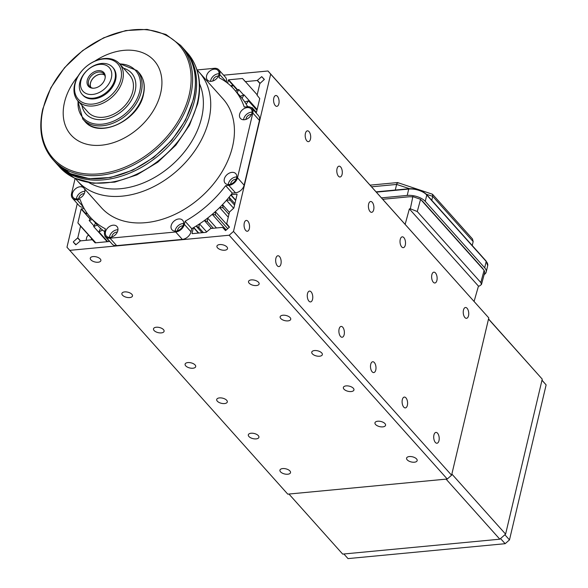 <?xml version="1.0" encoding="UTF-8"?>
<svg xmlns="http://www.w3.org/2000/svg" width="588" height="588" viewBox="0 0 588 588"><rect width="100%" height="100%" fill="white"/><g stroke="black" fill="none" stroke-linecap="round" stroke-linejoin="round"><path stroke-width="0.88" d="M264.313 79.542L261.719 76.638L264.372 79.424L259.859 83.533L257.096 95.219L259.749 98.549L256.5 112.279L255.743 112.573M368.632 204.087A5.439 2.72 84.6 0 0 369.007 209.681A5.439 2.72 84.6 0 0 371.675 212.327A5.439 2.72 84.6 0 0 373.689 209.74A5.439 2.72 84.6 0 0 373.314 204.154A5.439 2.72 84.6 0 0 370.646 201.5A5.439 2.72 84.6 0 0 368.632 204.087M400.244 239.419A5.439 2.72 84.6 0 0 400.619 245.012A5.439 2.72 84.6 0 0 403.28 247.658A5.439 2.72 84.6 0 0 405.301 245.071A5.439 2.72 84.6 0 0 404.919 239.478A5.439 2.72 84.6 0 0 402.258 236.832A5.439 2.72 84.6 0 0 400.244 239.419M431.849 274.75A5.439 2.72 84.6 0 0 432.224 280.336A5.439 2.72 84.6 0 0 434.892 282.99A5.439 2.72 84.6 0 0 436.906 280.402A5.439 2.72 84.6 0 0 436.531 274.809A5.439 2.72 84.6 0 0 433.863 272.163A5.439 2.72 84.6 0 0 431.849 274.75M463.462 310.082A5.439 2.72 84.6 0 0 463.836 315.668A5.439 2.72 84.6 0 0 466.497 318.321A5.439 2.72 84.6 0 0 468.518 315.734A5.439 2.72 84.6 0 0 468.136 310.141A5.439 2.72 84.6 0 0 465.475 307.495A5.439 2.72 84.6 0 0 463.462 310.082M273.802 98.093A5.439 2.72 84.6 0 0 274.184 103.686A5.439 2.72 84.6 0 0 276.845 106.332A5.439 2.72 84.6 0 0 278.866 103.745A5.439 2.72 84.6 0 0 278.484 98.159A5.439 2.72 84.6 0 0 275.823 95.506A5.439 2.72 84.6 0 0 273.802 98.093M305.415 133.425A5.439 2.72 84.6 0 0 305.789 139.018A5.439 2.72 84.6 0 0 308.457 141.664A5.439 2.72 84.6 0 0 310.471 139.077A5.439 2.72 84.6 0 0 310.096 133.491A5.439 2.72 84.6 0 0 307.428 130.837A5.439 2.72 84.6 0 0 305.415 133.425M337.02 168.756A5.439 2.72 84.6 0 0 337.402 174.349A5.439 2.72 84.6 0 0 340.062 176.995A5.439 2.72 84.6 0 0 342.084 174.408A5.439 2.72 84.6 0 0 341.701 168.822A5.439 2.72 84.6 0 0 339.041 166.169A5.439 2.72 84.6 0 0 337.02 168.756M224.535 403.559A5.439 2.646 -166.7 0 0 227.299 401.986A5.439 2.646 -166.7 0 0 224.998 399.031A5.439 2.646 -166.7 0 0 219.478 397.907A5.439 2.646 -166.7 0 0 216.715 399.48A5.439 2.646 -166.7 0 0 219.015 402.435A5.439 2.646 -166.7 0 0 224.535 403.559M256.147 438.891A5.439 2.646 -166.7 0 0 258.911 437.318A5.439 2.646 -166.7 0 0 256.603 434.363A5.439 2.646 -166.7 0 0 251.091 433.238A5.439 2.646 -166.7 0 0 248.32 434.811A5.439 2.646 -166.7 0 0 250.628 437.766A5.439 2.646 -166.7 0 0 256.147 438.891M287.752 474.222A5.439 2.646 -166.7 0 0 290.516 472.649A5.439 2.646 -166.7 0 0 288.216 469.694A5.439 2.646 -166.7 0 0 282.696 468.57A5.439 2.646 -166.7 0 0 279.932 470.143A5.439 2.646 -166.7 0 0 282.233 473.097A5.439 2.646 -166.7 0 0 287.752 474.222M98.1 262.233A5.439 2.646 -166.7 0 0 100.864 260.66A5.439 2.646 -166.7 0 0 98.563 257.706A5.439 2.646 -166.7 0 0 93.044 256.581A5.439 2.646 -166.7 0 0 90.28 258.154A5.439 2.646 -166.7 0 0 92.581 261.109A5.439 2.646 -166.7 0 0 98.1 262.233M129.713 297.565A5.439 2.646 -166.7 0 0 132.476 295.992A5.439 2.646 -166.7 0 0 130.168 293.037A5.439 2.646 -166.7 0 0 124.649 291.913A5.439 2.646 -166.7 0 0 121.885 293.486A5.439 2.646 -166.7 0 0 124.193 296.44A5.439 2.646 -166.7 0 0 129.713 297.565M161.318 332.896A5.439 2.646 -166.7 0 0 164.081 331.323A5.439 2.646 -166.7 0 0 161.781 328.369A5.439 2.646 -166.7 0 0 156.261 327.244A5.439 2.646 -166.7 0 0 153.497 328.817A5.439 2.646 -166.7 0 0 155.798 331.772A5.439 2.646 -166.7 0 0 161.318 332.896M192.93 368.228A5.439 2.646 -166.7 0 0 195.694 366.655A5.439 2.646 -166.7 0 0 193.386 363.7A5.439 2.646 -166.7 0 0 187.873 362.575A5.439 2.646 -166.7 0 0 185.102 364.148A5.439 2.646 -166.7 0 0 187.41 367.103A5.439 2.646 -166.7 0 0 192.93 368.228M86.326 240.308A5.439 2.72 -95.4 0 1 86.554 237.978A5.439 2.72 -95.4 0 1 88.567 235.384A5.439 2.72 -95.4 0 1 88.832 235.384L91.25 238.089A5.439 2.72 -95.4 0 1 91.691 239.801M414.4 462.205A5.439 2.646 -166.7 0 0 417.164 460.632A5.439 2.646 -166.7 0 0 414.863 457.677A5.439 2.646 -166.7 0 0 409.344 456.553A5.439 2.646 -166.7 0 0 406.58 458.133A5.439 2.646 -166.7 0 0 408.888 461.088A5.439 2.646 -166.7 0 0 414.4 462.205M382.795 426.881A5.439 2.646 -166.7 0 0 385.559 425.3A5.439 2.646 -166.7 0 0 383.251 422.346A5.439 2.646 -166.7 0 0 377.739 421.221A5.439 2.646 -166.7 0 0 374.968 422.801A5.439 2.646 -166.7 0 0 377.275 425.756A5.439 2.646 -166.7 0 0 382.795 426.881M224.748 250.223A5.439 2.646 -166.7 0 0 227.512 248.643A5.439 2.646 -166.7 0 0 225.211 245.696A5.439 2.646 -166.7 0 0 219.691 244.571A5.439 2.646 -166.7 0 0 216.928 246.144A5.439 2.646 -166.7 0 0 219.236 249.099A5.439 2.646 -166.7 0 0 224.748 250.223M319.578 356.218A5.439 2.646 -166.7 0 0 322.342 354.637A5.439 2.646 -166.7 0 0 320.034 351.683A5.439 2.646 -166.7 0 0 314.521 350.558A5.439 2.646 -166.7 0 0 311.75 352.139A5.439 2.646 -166.7 0 0 314.058 355.093A5.439 2.646 -166.7 0 0 319.578 356.218M351.183 391.549A5.439 2.646 -166.7 0 0 353.947 389.969A5.439 2.646 -166.7 0 0 351.646 387.014A5.439 2.646 -166.7 0 0 346.126 385.89A5.439 2.646 -166.7 0 0 343.363 387.47A5.439 2.646 -166.7 0 0 345.671 390.425A5.439 2.646 -166.7 0 0 351.183 391.549M256.361 285.555A5.439 2.646 -166.7 0 0 259.124 283.975A5.439 2.646 -166.7 0 0 256.816 281.027A5.439 2.646 -166.7 0 0 251.304 279.903A5.439 2.646 -166.7 0 0 248.533 281.476A5.439 2.646 -166.7 0 0 250.841 284.43A5.439 2.646 -166.7 0 0 256.361 285.555M287.966 320.886A5.439 2.646 -166.7 0 0 290.729 319.306A5.439 2.646 -166.7 0 0 288.429 316.351A5.439 2.646 -166.7 0 0 282.909 315.234A5.439 2.646 -166.7 0 0 280.145 316.807A5.439 2.646 -166.7 0 0 282.453 319.762A5.439 2.646 -166.7 0 0 287.966 320.886M433.929 435.002A5.439 2.72 84.6 0 0 434.304 440.588A5.439 2.72 84.6 0 0 436.972 443.242A5.439 2.72 84.6 0 0 438.986 440.655A5.439 2.72 84.6 0 0 438.611 435.061A5.439 2.72 84.6 0 0 435.943 432.415A5.439 2.72 84.6 0 0 433.929 435.002M275.882 258.345A5.439 2.72 84.6 0 0 276.264 263.939A5.439 2.72 84.6 0 0 278.925 266.584A5.439 2.72 84.6 0 0 280.939 263.997A5.439 2.72 84.6 0 0 280.564 258.411A5.439 2.72 84.6 0 0 277.896 255.758A5.439 2.72 84.6 0 0 275.882 258.345M244.277 223.014A5.439 2.72 84.6 0 0 244.652 228.607A5.439 2.72 84.6 0 0 247.32 231.253A5.439 2.72 84.6 0 0 249.334 228.666A5.439 2.72 84.6 0 0 248.952 223.08A5.439 2.72 84.6 0 0 246.291 220.426A5.439 2.72 84.6 0 0 244.277 223.014M370.712 364.339A5.439 2.72 84.6 0 0 371.087 369.925A5.439 2.72 84.6 0 0 373.755 372.579A5.439 2.72 84.6 0 0 375.769 369.992A5.439 2.72 84.6 0 0 375.394 364.398A5.439 2.72 84.6 0 0 372.726 361.752A5.439 2.72 84.6 0 0 370.712 364.339M402.317 399.671A5.439 2.72 84.6 0 0 402.699 405.257A5.439 2.72 84.6 0 0 405.36 407.91A5.439 2.72 84.6 0 0 407.374 405.323A5.439 2.72 84.6 0 0 406.999 399.73A5.439 2.72 84.6 0 0 404.331 397.084A5.439 2.72 84.6 0 0 402.317 399.671M307.495 293.677A5.439 2.72 84.6 0 0 307.869 299.263A5.439 2.72 84.6 0 0 310.538 301.916A5.439 2.72 84.6 0 0 312.551 299.329A5.439 2.72 84.6 0 0 312.169 293.735A5.439 2.72 84.6 0 0 309.509 291.089A5.439 2.72 84.6 0 0 307.495 293.677M339.1 329.008A5.439 2.72 84.6 0 0 339.482 334.594A5.439 2.72 84.6 0 0 342.142 337.247A5.439 2.72 84.6 0 0 344.156 334.66A5.439 2.72 84.6 0 0 343.782 329.067A5.439 2.72 84.6 0 0 341.113 326.421A5.439 2.72 84.6 0 0 339.1 329.008M237.104 194.334L233.87 208.012L229.489 212.011L226.725 223.697L229.46 227.115L225.667 230.518L222.514 227.387L210.666 228.511L206.138 232.334L192.225 233.656M223.631 75.198L267.981 70.994L488.782 317.91L451.591 475.222L447.255 479.022L287.775 494.155L66.973 247.232L77.285 203.617M261.719 76.638L257.243 80.49L245.394 81.614L242.499 78.498L228.636 79.814L237.728 89.971M242.499 78.498L245.247 81.57M251.289 107.707L252.068 107.545L251.679 108.045M244.755 101.959L248.474 100.849L246.203 104.238M240.308 96.263L244.005 94.808L242.05 98.299M235.604 91.015L238.706 89.486L237.207 92.801M230.871 86.002L232.65 84.944L231.922 87.024M237.368 90.148L228.35 80.064L227.607 83.202M75.742 244.799L73.316 242.087L75.933 244.718L80.416 240.867L92.265 239.742L95.153 242.859L109.015 241.543L109.383 240.97M92.412 239.794L95.153 242.859L92.412 239.794M73.316 242.087L75.992 244.667M95.69 242.807L77.939 222.97L80.556 226.137L77.792 237.824L73.39 241.764M77.939 222.97L95.793 242.8M90.118 219.104L81.151 209.078L77.903 222.808M81.151 209.078L81.438 208.828L85.73 213.62M84.157 208.571L81.438 208.828M87.296 213.466L85.583 213.811L86.612 212.503M92.389 219.552L89.178 220.507L90.927 217.913M97.351 225.094L93.654 226.556L95.572 223.109M102.584 230.077L98.946 231.878L100.555 228.313M267.981 70.994L270.678 74.125L233.495 231.437L229.158 235.237L69.671 250.363M193.393 227.71L192.033 233.443M199.31 224.043L198.884 227.549L196.194 226.027M207.454 218.214L207.417 221.625L204.477 220.456M215.179 211.761L215.531 215.039L212.371 214.23M222.396 204.749L223.131 207.858L219.787 207.41M229.033 197.252L230.143 200.155L226.645 200.089M236.92 194.136L231.077 194.687M256.427 112.418L252.068 107.545M247.916 106.7L247.063 105.744M256.963 110.338L248.474 100.849M244.836 101.937L244.432 101.481M257.154 109.508L244.005 94.808M243.608 94.962L238.706 89.486M237.324 90.17L232.65 84.944M90.207 218.979L85.583 213.811M94.014 225.91L89.178 220.507M107.214 241.719L93.654 226.556M107.707 241.668L98.946 231.878M104.635 231.834L104.216 231.363M109.317 241.234L105.002 236.413M229.158 235.237L447.255 479.022M233.495 231.437L451.591 475.222M270.678 74.125L488.782 317.91M202.059 232.723L196.12 226.071M203.397 232.591L198.884 227.549M206.689 231.922L199.516 223.903M211.445 228.438L204.374 220.529M213.348 228.254L207.417 221.625M216.458 227.96L207.623 218.089M226.255 229.996L212.246 214.333M227.747 228.695L215.531 215.039M229.327 227.306L215.311 211.643M228.262 217.192L219.64 207.557M228.938 214.341L223.131 207.858M229.401 212.371L222.499 204.646M233.656 208.277L226.49 200.265M234.561 205.094L230.143 200.155M234.899 203.661L229.092 197.178M446.086 479.132L288.943 494.038L342.679 554.102L499.815 539.196L446.086 479.132M488.54 318.939L542.239 379.135L488.503 319.071L451.871 474.06L505.599 534.125L499.815 539.196M542.239 379.135L505.599 534.125M541.996 380.164L546.127 384.897L541.974 380.26M546.127 384.897L509.487 539.887L504.886 534.749M509.487 539.887L505.151 543.694L500.55 538.557M505.151 543.694L348.008 558.6L343.884 553.992M212.922 80.968A4.417 3.168 138.2 0 1 213.025 80.203A4.417 3.168 138.2 0 1 218.391 76.08M245.975 119.386A4.417 3.168 138.2 0 1 246.071 118.622A4.417 3.168 138.2 0 1 251.436 114.498M230.658 184.162A4.417 3.168 138.2 0 1 230.761 183.397A4.417 3.168 138.2 0 1 236.126 179.274M177.517 230.753A4.417 3.168 138.2 0 1 177.62 229.996A4.417 3.168 138.2 0 1 182.978 225.865M78.799 198.568A4.417 3.168 138.2 0 1 78.902 197.803A4.417 3.168 138.2 0 1 84.26 193.68M111.845 236.986A4.417 3.168 138.2 0 1 111.948 236.222A4.417 3.168 138.2 0 1 117.313 232.098M77.667 181.17L101.379 207.667A81.6 58.499 -41.8 0 0 174.452 214.591A81.6 58.499 -41.8 0 0 232.547 146.588A81.6 58.499 -41.8 0 0 223.006 98.85L199.295 72.353A81.6 58.499 138.2 0 1 208.843 120.084A81.6 58.499 138.2 0 1 150.749 188.094A81.6 58.499 138.2 0 1 77.667 181.17A81.6 58.499 138.2 0 1 75.602 178.671M197.039 70.023A81.6 58.499 138.2 0 1 199.295 72.353M206.572 75.837A7.137 5.116 -41.8 0 0 207.41 80.012A7.137 5.116 -41.8 0 0 213.804 80.615A7.137 5.116 -41.8 0 0 218.883 74.669A7.137 5.116 -41.8 0 0 218.052 70.487A7.137 5.116 -41.8 0 0 211.658 69.884A7.137 5.116 -41.8 0 0 206.572 75.837M219.03 73.743A7.137 5.116 -41.8 0 0 210.68 80.431A7.137 5.116 -41.8 0 0 210.533 81.35M239.617 114.256A7.137 5.116 -41.8 0 0 240.455 118.431A7.137 5.116 -41.8 0 0 246.85 119.033A7.137 5.116 -41.8 0 0 251.929 113.087A7.137 5.116 -41.8 0 0 251.098 108.912A7.137 5.116 -41.8 0 0 244.704 108.302A7.137 5.116 -41.8 0 0 239.617 114.256M252.076 112.168A7.137 5.116 -41.8 0 0 243.726 118.849A7.137 5.116 -41.8 0 0 243.579 119.768M224.307 179.024A7.137 5.116 -41.8 0 0 225.145 183.206A7.137 5.116 -41.8 0 0 231.54 183.809A7.137 5.116 -41.8 0 0 236.619 177.863A7.137 5.116 -41.8 0 0 235.788 173.68A7.137 5.116 -41.8 0 0 229.394 173.078A7.137 5.116 -41.8 0 0 224.307 179.024M236.766 176.937A7.137 5.116 -41.8 0 0 228.416 183.618A7.137 5.116 -41.8 0 0 228.269 184.544M171.167 225.623A7.137 5.116 -41.8 0 0 171.997 229.798A7.137 5.116 -41.8 0 0 178.392 230.408A7.137 5.116 -41.8 0 0 183.478 224.454A7.137 5.116 -41.8 0 0 182.64 220.279A7.137 5.116 -41.8 0 0 176.246 219.669A7.137 5.116 -41.8 0 0 171.167 225.623M183.625 223.536A7.137 5.116 -41.8 0 0 175.275 230.217A7.137 5.116 -41.8 0 0 175.128 231.135M105.495 231.856A7.137 5.116 -41.8 0 0 106.332 236.031A7.137 5.116 -41.8 0 0 112.727 236.633A7.137 5.116 -41.8 0 0 117.806 230.687A7.137 5.116 -41.8 0 0 116.968 226.505A7.137 5.116 -41.8 0 0 110.573 225.902A7.137 5.116 -41.8 0 0 105.495 231.856M117.953 229.761A7.137 5.116 -41.8 0 0 109.603 236.442A7.137 5.116 -41.8 0 0 109.456 237.368M83.496 187.682A7.137 5.116 -41.8 0 0 77.168 187.66A7.137 5.116 -41.8 0 0 72.449 193.43A7.137 5.116 -41.8 0 0 73.279 197.612A7.137 5.116 -41.8 0 0 79.674 198.215A7.137 5.116 -41.8 0 0 84.76 192.261A7.137 5.116 -41.8 0 0 84.282 188.557M84.907 191.343A7.137 5.116 -41.8 0 0 76.558 198.024A7.137 5.116 -41.8 0 0 76.411 198.95M199.538 83.805A76.161 54.596 138.2 0 1 201.625 117.703A76.161 54.596 138.2 0 1 154.975 177.238A76.161 54.596 138.2 0 1 89.023 182.677M197.017 69.957L214.37 68.311A8.159 5.851 138.2 0 1 218.809 69.81A8.159 5.851 138.2 0 1 219.765 74.58L219.023 77.712A96.219 68.98 138.2 0 1 233.899 89.104A96.219 68.98 138.2 0 1 244.24 107.031L247.416 106.729A8.159 5.851 138.2 0 1 251.855 108.229A8.159 5.851 138.2 0 1 252.811 112.999L237.501 177.774A8.159 5.851 138.2 0 1 228.82 185.382L225.652 185.683A96.219 68.98 138.2 0 1 185.095 221.242L184.353 224.373A8.159 5.851 138.2 0 1 175.68 231.981L110.007 238.206A8.159 5.851 138.2 0 1 105.568 236.707A8.159 5.851 138.2 0 1 104.613 231.937L105.355 228.805A96.219 68.98 138.2 0 1 90.478 217.413A96.219 68.98 138.2 0 1 80.137 199.486L76.962 199.788A8.159 5.851 138.2 0 1 72.522 198.288L79.159 205.712A8.159 5.851 -41.8 0 0 83.43 207.226M226.351 82.239L226.402 82.004A8.159 5.851 -41.8 0 0 225.447 77.226L218.809 69.81M247.585 106.715A96.219 68.98 -41.8 0 0 240.536 96.528L233.899 89.104M105.568 236.707L112.205 244.13A8.159 5.851 -41.8 0 0 116.644 245.63L182.317 239.397A8.159 5.851 -41.8 0 0 190.997 231.79L191.732 228.659A96.219 68.98 -41.8 0 0 232.289 193.107L235.465 192.805A8.159 5.851 -41.8 0 0 244.138 185.198L259.448 120.422A8.159 5.851 -41.8 0 0 258.492 115.652L251.855 108.229M90.478 217.413L97.116 224.836A96.219 68.98 -41.8 0 0 104.671 231.701M72.522 198.288A8.159 5.851 138.2 0 1 71.567 193.518L75.124 178.451M225.652 185.683L232.289 193.107M185.095 221.242L191.732 228.659M94.815 61.13A55.757 39.977 138.2 0 1 144.971 53.743A55.757 39.977 138.2 0 1 160.642 93.227A55.757 39.977 138.2 0 1 101.356 145.214A55.757 39.977 138.2 0 1 64.482 102.349A55.757 39.977 138.2 0 1 78.094 76.087M56.308 163.391A85.679 61.424 -41.8 0 0 56.926 164.103A85.679 61.424 -41.8 0 0 133.66 171.373A85.679 61.424 -41.8 0 0 194.657 99.967A85.679 61.424 -41.8 0 0 184.639 49.848A85.679 61.424 -41.8 0 0 184 49.149M123.517 68.223A30.598 21.94 138.2 0 1 135.159 91.044A30.598 21.94 138.2 0 1 107.641 118.651A30.598 21.94 138.2 0 1 81.967 105.399M74.617 84.525A27.879 19.985 138.2 0 1 94.462 61.292A27.879 19.985 138.2 0 1 119.43 63.658A27.879 19.985 138.2 0 1 122.694 79.961A27.879 19.985 138.2 0 1 102.849 103.201A27.879 19.985 138.2 0 1 77.881 100.835A27.879 19.985 138.2 0 1 74.617 84.525M77.881 100.835L87.994 112.139A27.879 19.985 -41.8 0 0 112.962 114.506A27.879 19.985 -41.8 0 0 132.807 91.272A27.879 19.985 -41.8 0 0 129.551 74.963L119.43 63.658M75.154 83.709A26.519 19.014 138.2 0 1 103.356 58.984A26.519 19.014 138.2 0 1 120.893 79.365A26.519 19.014 138.2 0 1 92.691 104.091A26.519 19.014 138.2 0 1 75.154 83.709M114.983 79.159A20.396 14.626 138.2 0 1 93.286 98.181A20.396 14.626 138.2 0 1 82.18 94.425A20.396 14.626 138.2 0 1 79.799 82.496A20.396 14.626 138.2 0 1 101.496 63.482A20.396 14.626 138.2 0 1 112.587 67.223A20.396 14.626 138.2 0 1 114.983 79.159M82.18 94.425L82.812 95.131A20.404 14.626 -41.8 0 0 93.918 98.887A20.404 14.626 -41.8 0 0 112.778 86.517A20.404 14.626 -41.8 0 0 113.219 67.929L112.587 67.223M80.879 80.865A17.677 12.671 138.2 0 1 99.681 64.379A17.677 12.671 138.2 0 1 111.375 77.969A17.677 12.671 138.2 0 1 92.573 94.455A17.677 12.671 138.2 0 1 80.879 80.865M87.245 80.262A10.305 7.387 -41.8 0 0 92.875 88.215A10.305 7.387 -41.8 0 0 105.009 78.572A10.305 7.387 -41.8 0 0 105.23 77.16A10.305 7.387 -41.8 0 0 97.468 70.751A10.305 7.387 -41.8 0 0 87.245 80.262M105.186 77.609A9.518 6.828 -41.8 0 0 103.856 73.779A9.518 6.828 -41.8 0 0 95.329 72.971A9.518 6.828 -41.8 0 0 88.553 80.901A9.518 6.828 -41.8 0 0 89.663 86.473A9.518 6.828 -41.8 0 0 93.323 88.222M104.649 74.977A9.518 6.828 -41.8 0 0 96.358 75.536A9.518 6.828 -41.8 0 0 90.449 83.026A9.518 6.828 -41.8 0 0 90.765 87.392M104.715 75.139A9.423 6.755 -41.8 0 0 96.476 75.551A9.423 6.755 -41.8 0 0 90.53 83.011A9.423 6.755 -41.8 0 0 90.919 87.48M474.097 301.379L478.456 286.128L479.433 286.033L481.469 284.489L484.769 272.303L484.108 270.348L420.574 199.332L412.857 196.627L410.343 208.806L409.366 208.902L405.154 224.315M412.166 196.693L412.857 196.627M484.108 270.348L480.808 282.534L481.469 284.489M478.456 286.128L409.366 208.902M410.343 208.806L417.274 211.518L420.574 199.332M480.808 282.534L417.274 211.518M421.375 200.229A10.878 5.285 13.3 0 1 422.919 201.603L482.344 268.025A10.878 5.285 13.3 0 1 483.307 269.451M412.805 196.973A10.878 5.285 13.3 0 0 408.484 196.84L382.751 199.281M484.159 274.567A13.598 6.608 -166.7 0 0 486.195 272.046A13.598 6.608 -166.7 0 0 484.688 267.805L425.264 201.375A13.598 6.608 -166.7 0 0 407.219 195.422L381.487 197.862M371.594 186.808L396.613 184.434L395.29 190.034M472.238 245.527L473.171 241.565L472.458 238.912L432.474 194.224L432.709 196.341L473.171 241.565M431.776 200.302L432.709 196.341L426.329 194.231M409.535 188.697L396.613 184.434C397.135 182.486 397.561 182.082 397.878 183.221M370.109 185.147L397.554 182.559L432.474 194.224M259.889 83.452L257.243 80.49M245.394 81.614L257.191 94.808M257.419 80.409L260.021 83.312M80.291 240.904L77.689 237.993M95.491 242.829L91.25 238.089M88.832 235.384L80.556 226.137M77.792 237.824L80.512 240.859M80.527 225.983L88.986 235.435M91.037 237.728L95.594 242.822M225.491 230.599L222.668 227.438L225.491 230.599M198.406 233.069L193.54 227.622M193.768 227.49L198.737 233.039M235.663 200.449L230.812 195.032M230.974 194.819L235.737 200.141M76.962 199.788L83.18 206.741M219.765 74.58L226.402 82.004M252.811 112.999L259.448 120.422M237.501 177.774L244.138 185.198M228.82 185.382L235.465 192.805M184.353 224.373L190.997 231.79M175.68 231.981L182.317 239.397M110.007 238.206L116.644 245.63M180.626 45.372L165.941 34.464L147.096 29.4L125.729 30.569L103.628 37.838L82.643 50.575L64.54 67.701L50.855 87.759L42.748 109.081C38.205 129.514 41.601 146.361 52.92 159.627A85.679 61.424 -41.8 0 0 129.654 166.896A85.679 61.424 -41.8 0 0 190.652 95.491A85.679 61.424 -41.8 0 0 180.626 45.372L183.375 48.437A85.679 61.424 -41.8 0 1 193.393 98.556A85.679 61.424 -41.8 0 1 132.396 169.961A85.679 61.424 -41.8 0 1 55.662 162.692L70.354 173.6L89.2 178.656L110.566 177.488L132.667 170.219L153.652 157.481L171.747 140.363L185.433 120.297L193.548 98.975C198.083 78.549 194.694 61.696 183.375 48.437M43.152 108.743A84.672 60.704 -41.8 0 0 99.144 173.827A84.672 60.704 -41.8 0 0 189.174 94.888A84.672 60.704 -41.8 0 0 133.189 29.804A84.672 60.704 -41.8 0 0 43.152 108.743M143.303 94.109A36.383 26.078 138.2 0 1 117.402 124.428A36.383 26.078 138.2 0 1 84.819 121.341C98.909 139.246 138.621 120.584 143.45 94.528C145.398 85.811 143.928 78.579 139.047 72.824A36.383 26.078 138.2 0 1 143.303 94.109M139.047 72.824L137.019 70.56A36.383 26.078 138.2 0 1 141.274 91.838A36.383 26.078 138.2 0 1 115.373 122.157A36.383 26.078 138.2 0 1 82.79 119.07L77.77 100.717M119.695 63.945A35.331 25.328 138.2 0 1 139.753 91.236A35.331 25.328 138.2 0 1 104.304 123.906A35.331 25.328 138.2 0 1 78.138 101.121M187.315 52.847C198.773 66.319 202.221 83.305 197.641 103.811L189.534 125.126L175.878 145.14L157.819 162.2L136.879 174.886L114.8 182.118L93.396 183.258L74.441 178.135L59.608 167.102A85.679 61.424 -41.8 0 0 136.343 174.371A85.679 61.424 -41.8 0 0 197.34 102.966A85.679 61.424 -41.8 0 0 187.315 52.847L184.639 49.848M427.52 206.748L427.072 206.594M376.357 192.136L408.719 189.064L407.219 195.422M425.264 201.375L426.77 195.018A13.598 6.608 -166.7 0 0 408.719 189.064L409.175 188.836C416.275 188.63 421.986 190.512 426.322 194.496M376.114 191.857L408.969 188.741C416.297 188.469 422.199 190.424 426.69 194.621A0.684 0.485 -41.8 0 1 426.77 195.018L486.195 261.44L484.688 267.805M487.702 265.68A13.598 6.608 -166.7 0 0 486.195 261.44A0.684 0.485 -41.8 0 0 486.114 261.043L487.702 265.68L486.195 272.046M52.92 159.627L55.662 162.692M82.79 119.07L84.819 121.341M137.019 70.56L119.327 63.541M56.926 164.103L59.608 167.102M427.66 207.255L428.108 207.402M426.69 194.621L486.114 261.043"/></g></svg>
